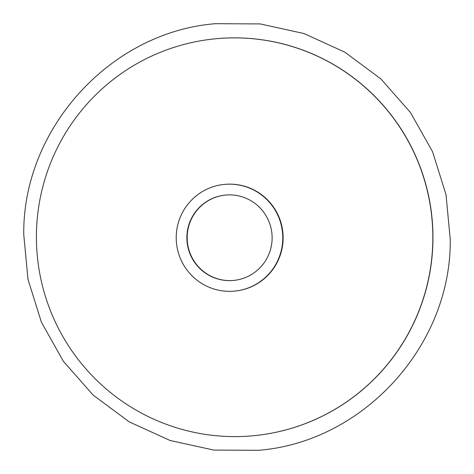 <?xml version="1.0" encoding="UTF-8"?>
<svg xmlns="http://www.w3.org/2000/svg" width="474" height="474" viewBox="0 0 474 474"><rect width="100%" height="100%" fill="white"/><g stroke="black" fill="none" stroke-linecap="round" stroke-linejoin="round"><path stroke-width="0.71" d="M233.966 280.407A42.879 42.624 84.2 0 1 187.171 237.225A42.879 42.624 84.2 0 1 225.328 195.087M272.123 238.262A42.879 42.624 84.2 0 1 233.818 280.418A42.879 42.624 84.2 0 1 186.874 237.255A42.879 42.624 84.2 0 1 225.186 195.098A42.879 42.624 84.2 0 1 272.123 238.262M176.221 237.13A53.598 53.278 -95.8 0 0 234.897 291.083A53.598 53.278 -95.8 0 0 282.782 238.386A53.598 53.278 -95.8 0 0 224.101 184.433A53.598 53.278 -95.8 0 0 176.221 237.13M224.101 184.433L224.457 184.398A53.598 53.278 84.2 0 1 283.132 238.351A53.598 53.278 84.2 0 1 235.246 291.048L234.897 291.083M432.827 239.577A199.382 198.203 84.2 0 1 254.698 435.612A199.382 198.203 84.2 0 1 36.421 234.903A199.382 198.203 84.2 0 1 214.55 38.874A199.382 198.203 84.2 0 1 432.827 239.577M254.763 435.606A199.382 198.203 -95.8 0 0 254.822 435.594A199.382 198.203 -95.8 0 0 432.952 239.566A199.382 198.203 -95.8 0 0 214.669 38.856A199.382 198.203 -95.8 0 0 214.609 38.868M258.585 450.3C363.629 441.964 451.42 345.339 450.247 239.489L446.022 194.684L432.578 151.745L410.52 112.557L380.812 78.856L344.764 52.122L303.964 33.535L260.202 23.919L215.415 23.7C110.371 32.036 22.58 128.661 23.753 234.512L27.978 279.316L41.422 322.255L63.48 361.443L93.188 395.144L129.236 421.878L170.036 440.464L213.798 450.081L258.585 450.3"/></g></svg>
